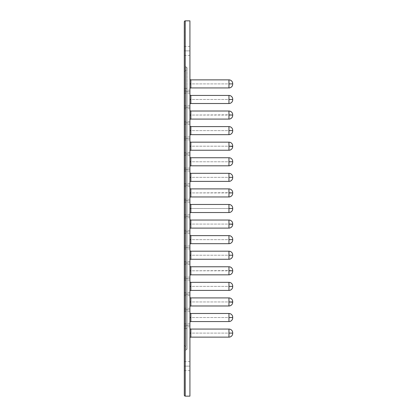 <?xml version="1.0" encoding="UTF-8"?>
<svg xmlns="http://www.w3.org/2000/svg" width="417" height="417" viewBox="0 0 417 417"><rect width="100%" height="100%" fill="white"/><g stroke="black" fill="none" stroke-linecap="round" stroke-linejoin="round"><path stroke-width="0.31" stroke-dasharray="2.08 1.56" d="M184.293 50.874L184.293 46.37L184.293 50.874L189.923 50.874L184.293 50.874L184.293 46.37L184.293 50.874L189.923 50.874L189.923 46.37L189.923 50.874L184.293 50.874L184.293 46.37L184.293 50.874L189.923 50.874L189.923 46.37L189.923 50.874L184.293 50.874L184.293 46.37L184.293 55.378L184.293 46.37L184.293 55.378L184.293 46.37L184.293 55.378L184.293 50.874L189.923 50.874L189.923 46.37L189.923 55.378L189.923 46.37L189.923 55.378L189.923 46.37L189.923 55.378L189.923 46.37L189.923 50.874L184.293 50.874L184.293 55.378L184.293 50.874L189.923 50.874L189.923 55.378L189.923 50.874L184.293 50.874L184.293 55.378L184.293 50.874L189.923 50.874L189.923 55.378L189.923 50.874L184.293 50.874L184.293 55.378L184.293 50.874M184.293 366.126L184.293 361.622L184.293 366.126L189.923 366.126L184.293 366.126L184.293 361.622L184.293 366.126L189.923 366.126L189.923 361.622L189.923 366.126L184.293 366.126L184.293 361.622L184.293 366.126L189.923 366.126L189.923 361.622L189.923 366.126L184.293 366.126L184.293 361.622L184.293 370.63L184.293 361.622L184.293 370.63L184.293 361.622L184.293 370.63L184.293 366.126L189.923 366.126L189.923 361.622L189.923 370.63L189.923 361.622L189.923 370.63L189.923 361.622L189.923 370.63L189.923 361.622L189.923 366.126L184.293 366.126L184.293 370.63L184.293 366.126L189.923 366.126L189.923 370.63L189.923 366.126L184.293 366.126L184.293 370.63L184.293 366.126L189.923 366.126L189.923 370.63L189.923 366.126L184.293 366.126L184.293 370.63L184.293 366.126M189.923 325.312L189.923 323.811L189.923 325.312L184.293 325.312L189.923 325.312L189.923 323.811L189.923 326.813L189.923 325.312L184.293 325.312L184.293 323.811L184.293 326.813L184.293 325.312L189.923 325.312L189.923 326.813L189.923 325.312M189.923 309.737L189.923 308.236L189.923 309.737L184.293 309.737L189.923 309.737L189.923 308.236L189.923 311.238L189.923 309.737L184.293 309.737L184.293 308.236L184.293 311.238L184.293 309.737L189.923 309.737L189.923 311.238L189.923 309.737M189.923 294.162L189.923 292.661L189.923 294.162L184.293 294.162L189.923 294.162L189.923 292.661L189.923 295.663L189.923 294.162L184.293 294.162L184.293 292.661L184.293 295.663L184.293 294.162L189.923 294.162L189.923 295.663L189.923 294.162M189.923 278.587L189.923 277.086L189.923 278.587L184.293 278.587L189.923 278.587L189.923 277.086L189.923 280.088L189.923 278.587L184.293 278.587L184.293 277.086L184.293 280.088L184.293 278.587L189.923 278.587L189.923 280.088L189.923 278.587M189.923 263.012L189.923 261.511L189.923 263.012L184.293 263.012L189.923 263.012L189.923 261.511L189.923 264.514L189.923 263.012L184.293 263.012L184.293 261.511L184.293 264.514L184.293 263.012L189.923 263.012L189.923 264.514L189.923 263.012M189.923 247.437L189.923 245.936L189.923 247.437L184.293 247.437L189.923 247.437L189.923 245.936L189.923 248.939L189.923 247.437L184.293 247.437L184.293 245.936L184.293 248.939L184.293 247.437L189.923 247.437L189.923 248.939L189.923 247.437M189.923 231.862L189.923 230.361L189.923 231.862L184.293 231.862L189.923 231.862L189.923 230.361L189.923 233.364L189.923 231.862L184.293 231.862L184.293 230.361L184.293 233.364L184.293 231.862L189.923 231.862L189.923 233.364L189.923 231.862M189.923 216.287L189.923 214.786L189.923 216.287L184.293 216.287L189.923 216.287L189.923 214.786L189.923 217.789L189.923 216.287L184.293 216.287L184.293 214.786L184.293 217.789L184.293 216.287L189.923 216.287L189.923 217.789L189.923 216.287M189.923 200.713L189.923 199.211L189.923 200.713L184.293 200.713L189.923 200.713L189.923 199.211L189.923 202.214L189.923 200.713L184.293 200.713L184.293 199.211L184.293 202.214L184.293 200.713L189.923 200.713L189.923 202.214L189.923 200.713M189.923 185.138L189.923 183.636L189.923 185.138L184.293 185.138L189.923 185.138L189.923 183.636L189.923 186.639L189.923 185.138L184.293 185.138L184.293 183.636L184.293 186.639L184.293 185.138L189.923 185.138L189.923 186.639L189.923 185.138M189.923 169.563L189.923 168.061L189.923 169.563L184.293 169.563L189.923 169.563L189.923 168.061L189.923 171.064L189.923 169.563L184.293 169.563L184.293 168.061L184.293 171.064L184.293 169.563L189.923 169.563L189.923 171.064L189.923 169.563M189.923 153.988L189.923 152.486L189.923 153.988L184.293 153.988L189.923 153.988L189.923 152.486L189.923 155.489L189.923 153.988L184.293 153.988L184.293 152.486L184.293 155.489L184.293 153.988L189.923 153.988L189.923 155.489L189.923 153.988M189.923 138.413L189.923 136.912L189.923 138.413L184.293 138.413L189.923 138.413L189.923 136.912L189.923 139.914L189.923 138.413L184.293 138.413L184.293 136.912L184.293 139.914L184.293 138.413L189.923 138.413L189.923 139.914L189.923 138.413M189.923 122.838L189.923 121.337L189.923 122.838L184.293 122.838L189.923 122.838L189.923 121.337L189.923 124.339L189.923 122.838L184.293 122.838L184.293 121.337L184.293 124.339L184.293 122.838L189.923 122.838L189.923 124.339L189.923 122.838M189.923 107.263L189.923 105.762L189.923 107.263L184.293 107.263L189.923 107.263L189.923 105.762L189.923 108.764L189.923 107.263L184.293 107.263L184.293 105.762L184.293 108.764L184.293 107.263L189.923 107.263L189.923 108.764L189.923 107.263M189.923 91.688L189.923 90.187L189.923 91.688L184.293 91.688L189.923 91.688L189.923 90.187L189.923 93.189L189.923 91.688L184.293 91.688L184.293 90.187L184.293 93.189L184.293 91.688L189.923 91.688L189.923 93.189L189.923 91.688M189.923 338.072L189.923 328.127A0.938 0.938 0 0 0 190.861 329.065L228.954 329.065L228.954 333.1L232.707 333.1L232.707 333.381A3.753 3.753 0 0 1 228.954 337.134L228.954 333.1L190.861 333.1L190.861 329.065L228.954 329.065A3.753 3.753 0 0 1 232.707 332.818A3.753 3.753 0 0 0 228.954 329.065L228.954 337.134L190.861 337.134L190.861 333.1L232.707 333.1L232.707 332.818L232.707 333.381A3.753 3.753 0 0 1 228.954 337.134L190.861 337.134L190.861 329.065A0.938 0.938 0 0 1 189.923 328.127L189.923 338.072A0.938 0.938 0 0 1 190.861 337.134A0.938 0.938 0 0 0 189.923 338.072M189.923 322.497L189.923 312.552A0.938 0.938 0 0 0 190.861 313.49L228.954 313.49L228.954 317.525L232.707 317.525L232.707 317.806A3.753 3.753 0 0 1 228.954 321.559L228.954 317.525L190.861 317.525L190.861 313.49L228.954 313.49A3.753 3.753 0 0 1 232.707 317.243A3.753 3.753 0 0 0 228.954 313.49L228.954 321.559L190.861 321.559L190.861 317.525L232.707 317.525L232.707 317.243L232.707 317.806A3.753 3.753 0 0 1 228.954 321.559L190.861 321.559L190.861 313.49A0.938 0.938 0 0 1 189.923 312.552L189.923 322.497A0.938 0.938 0 0 1 190.861 321.559A0.938 0.938 0 0 0 189.923 322.497M189.923 306.922L189.923 296.977A0.938 0.938 0 0 0 190.861 297.915L228.954 297.915L228.954 301.95L232.707 301.95L232.707 302.231A3.753 3.753 0 0 1 228.954 305.984L228.954 301.95L190.861 301.95L190.861 297.915L228.954 297.915A3.753 3.753 0 0 1 232.707 301.668A3.753 3.753 0 0 0 228.954 297.915L228.954 305.984L190.861 305.984L190.861 301.95L232.707 301.95L232.707 301.668L232.707 302.21A3.753 3.753 0 0 1 228.954 305.984L190.861 305.984L190.861 297.915A0.938 0.938 0 0 1 189.923 296.977L189.923 306.922A0.938 0.938 0 0 1 190.861 305.984A0.938 0.938 0 0 0 189.923 306.922M189.923 291.347L189.923 281.402A0.938 0.938 0 0 0 190.861 282.34L228.954 282.34L228.954 286.375L232.707 286.375L232.707 286.656A3.753 3.753 0 0 1 228.954 290.409L228.954 286.375L190.861 286.375L190.861 282.34L228.954 282.34A3.753 3.753 0 0 1 232.707 286.093A3.753 3.753 0 0 0 228.954 282.34L228.954 290.409L190.861 290.409L190.861 286.375L232.707 286.375L232.707 286.093L232.707 286.656A3.753 3.753 0 0 1 228.954 290.409L190.861 290.409L190.861 282.34A0.938 0.938 0 0 1 189.923 281.402L189.923 291.347A0.938 0.938 0 0 1 190.861 290.409A0.938 0.938 0 0 0 189.923 291.347M189.923 275.773L189.923 265.827A0.938 0.938 0 0 0 190.861 266.765L228.954 266.765L228.954 270.8L232.707 270.8L232.707 271.081A3.753 3.753 0 0 1 228.954 274.834L228.954 270.8L190.861 270.8L190.861 266.765L228.954 266.765A3.753 3.753 0 0 1 232.707 270.518L232.707 270.518A3.753 3.753 0 0 0 228.954 266.765L228.954 274.834L190.861 274.834L190.861 270.8L232.707 270.539L232.707 271.081A3.753 3.753 0 0 1 228.954 274.834L190.861 274.834L190.861 266.765A0.938 0.938 0 0 1 189.923 265.827L189.923 275.773A0.938 0.938 0 0 1 190.861 274.834A0.938 0.938 0 0 0 189.923 275.773M189.923 260.198L189.923 250.252A0.938 0.938 0 0 0 190.861 251.19L228.954 251.19L228.954 255.225L232.707 255.225L232.707 255.506A3.753 3.753 0 0 1 228.954 259.259L228.954 255.225L190.861 255.225L190.861 251.19L228.954 251.19A3.753 3.753 0 0 1 232.707 254.943A3.753 3.753 0 0 0 228.954 251.19L228.954 259.259L190.861 259.259L190.861 255.225L232.707 255.225L232.707 254.943L232.707 255.506A3.753 3.753 0 0 1 228.954 259.259L190.861 259.259L190.861 251.19A0.938 0.938 0 0 1 189.923 250.252L189.923 260.198A0.938 0.938 0 0 1 190.861 259.259A0.938 0.938 0 0 0 189.923 260.198M189.923 244.623L189.923 234.677A0.938 0.938 0 0 0 190.861 235.615L228.954 235.615L228.954 239.65L232.707 239.65L232.707 239.931A3.753 3.753 0 0 1 228.954 243.684L228.954 239.65L190.861 239.65L190.861 235.615L228.954 235.615A3.753 3.753 0 0 1 232.707 239.368A3.753 3.753 0 0 0 228.954 235.615L228.954 243.684L190.861 243.684L190.861 239.65L232.707 239.65L232.707 239.368L232.707 239.931A3.753 3.753 0 0 1 228.954 243.684L190.861 243.684L190.861 235.615A0.938 0.938 0 0 1 189.923 234.677L189.923 244.623A0.938 0.938 0 0 1 190.861 243.684A0.938 0.938 0 0 0 189.923 244.623M189.923 229.048L189.923 219.102A0.938 0.938 0 0 0 190.861 220.04L228.954 220.04L228.954 224.075L232.707 224.075L232.707 224.356A3.753 3.753 0 0 1 228.954 228.109L228.954 224.075L190.861 224.075L190.861 220.04L228.954 220.04A3.753 3.753 0 0 1 232.707 223.793A3.753 3.753 0 0 0 228.954 220.04L228.954 228.109L190.861 228.109L190.861 224.075L232.707 224.075L232.707 223.793L232.707 224.336A3.753 3.753 0 0 1 228.954 228.109L190.861 228.109L190.861 220.04A0.938 0.938 0 0 1 189.923 219.102L189.923 229.048A0.938 0.938 0 0 1 190.861 228.109A0.938 0.938 0 0 0 189.923 229.048M189.923 88.873L189.923 78.928A0.938 0.938 0 0 0 190.861 79.866L228.954 79.866L228.954 83.9L232.707 83.9L232.707 84.182A3.753 3.753 0 0 1 228.954 87.935L228.954 83.9L190.861 83.9L190.861 79.866L228.954 79.866A3.753 3.753 0 0 1 232.707 83.619A3.753 3.753 0 0 0 228.954 79.866L228.954 87.935L190.861 87.935L190.861 83.9L232.707 83.9L232.707 83.619L232.707 84.182A3.753 3.753 0 0 1 228.954 87.935L190.861 87.935L190.861 79.866A0.938 0.938 0 0 1 189.923 78.928L189.923 88.873A0.938 0.938 0 0 1 190.861 87.935A0.938 0.938 0 0 0 189.923 88.873M189.923 104.448L189.923 94.503A0.938 0.938 0 0 0 190.861 95.441L228.954 95.441L228.954 99.475L232.707 99.475L232.707 99.757A3.753 3.753 0 0 1 228.954 103.51L228.954 99.475L190.861 99.475L190.861 95.441L228.954 95.441A3.753 3.753 0 0 1 232.707 99.194A3.753 3.753 0 0 0 228.954 95.441L228.954 103.51L190.861 103.51L190.861 99.475L232.707 99.475L232.707 99.194L232.707 99.757A3.753 3.753 0 0 1 228.954 103.51L190.861 103.51L190.861 95.441A0.938 0.938 0 0 1 189.923 94.503L189.923 104.448A0.938 0.938 0 0 1 190.861 103.51A0.938 0.938 0 0 0 189.923 104.448M189.923 120.023L189.923 110.078A0.938 0.938 0 0 0 190.861 111.016L228.954 111.016L228.954 115.05L232.707 115.05L232.707 115.332A3.753 3.753 0 0 1 228.954 119.085L228.954 115.05L190.861 115.05L190.861 111.016L228.954 111.016A3.753 3.753 0 0 1 232.707 114.769L232.707 114.769A3.753 3.753 0 0 0 228.954 111.016L228.954 119.085L190.861 119.085L190.861 115.05L232.707 114.79L232.707 115.332A3.753 3.753 0 0 1 228.954 119.085L190.861 119.085L190.861 111.016A0.938 0.938 0 0 1 189.923 110.078L189.923 120.023A0.938 0.938 0 0 1 190.861 119.085A0.938 0.938 0 0 0 189.923 120.023M189.923 135.598L189.923 125.653A0.938 0.938 0 0 0 190.861 126.591L228.954 126.591L228.954 130.625L232.707 130.625L232.707 130.907A3.753 3.753 0 0 1 228.954 134.66L228.954 130.625L190.861 130.625L190.861 126.591L228.954 126.591A3.753 3.753 0 0 1 232.707 130.344A3.753 3.753 0 0 0 228.954 126.591L228.954 134.66L190.861 134.66L190.861 130.625L232.707 130.625L232.707 130.344L232.707 130.907A3.753 3.753 0 0 1 228.954 134.66L190.861 134.66L190.861 126.591A0.938 0.938 0 0 1 189.923 125.653L189.923 135.598A0.938 0.938 0 0 1 190.861 134.66A0.938 0.938 0 0 0 189.923 135.598M189.923 151.173L189.923 141.227A0.938 0.938 0 0 0 190.861 142.166L228.954 142.166L228.954 146.2L232.707 146.2L232.707 146.482A3.753 3.753 0 0 1 228.954 150.235L228.954 146.2L190.861 146.2L190.861 142.166L228.954 142.166A3.753 3.753 0 0 1 232.707 145.919A3.753 3.753 0 0 0 228.954 142.166L228.954 150.235L190.861 150.235L190.861 146.2L232.707 146.2L232.707 145.919L232.707 146.461A3.753 3.753 0 0 1 228.954 150.235L190.861 150.235L190.861 142.166A0.938 0.938 0 0 1 189.923 141.227L189.923 151.173A0.938 0.938 0 0 1 190.861 150.235A0.938 0.938 0 0 0 189.923 151.173M189.923 166.748L189.923 156.802A0.938 0.938 0 0 0 190.861 157.741L228.954 157.741L228.954 161.775L232.707 161.775L232.707 162.057A3.753 3.753 0 0 1 228.954 165.81L228.954 161.775L190.861 161.775L190.861 157.741L228.954 157.741A3.753 3.753 0 0 1 232.707 161.494A3.753 3.753 0 0 0 228.954 157.741L228.954 165.81L190.861 165.81L190.861 161.775L232.707 161.775L232.707 161.494L232.707 162.057A3.753 3.753 0 0 1 228.954 165.81L190.861 165.81L190.861 157.741A0.938 0.938 0 0 1 189.923 156.802L189.923 166.748A0.938 0.938 0 0 1 190.861 165.81A0.938 0.938 0 0 0 189.923 166.748M189.923 182.323L189.923 172.377A0.938 0.938 0 0 0 190.861 173.316L228.954 173.316L228.954 177.35L232.707 177.35L232.707 177.632A3.753 3.753 0 0 1 228.954 181.385L228.954 177.35L190.861 177.35L190.861 173.316L228.954 173.316A3.753 3.753 0 0 1 232.707 177.069A3.753 3.753 0 0 0 228.954 173.316L228.954 181.385L190.861 181.385L190.861 177.35L232.707 177.35L232.707 177.069L232.707 177.632A3.753 3.753 0 0 1 228.954 181.385L190.861 181.385L190.861 173.316A0.938 0.938 0 0 1 189.923 172.377L189.923 182.323A0.938 0.938 0 0 1 190.861 181.385A0.938 0.938 0 0 0 189.923 182.323M189.923 197.898L189.923 187.952A0.938 0.938 0 0 0 190.861 188.891L228.954 188.891L228.954 192.925L232.707 192.925L232.707 193.207A3.753 3.753 0 0 1 228.954 196.96L228.954 192.925L190.861 192.925L190.861 188.891L228.954 188.891A3.753 3.753 0 0 1 232.707 192.644L232.707 192.644A3.753 3.753 0 0 0 228.954 188.891L228.954 196.96L190.861 196.96L190.861 192.925L232.707 192.664L232.707 193.207A3.753 3.753 0 0 1 228.954 196.96L190.861 196.96L190.861 188.891A0.938 0.938 0 0 1 189.923 187.952L189.923 197.898A0.938 0.938 0 0 1 190.861 196.96A0.938 0.938 0 0 0 189.923 197.898M228.954 212.534L228.954 208.5L232.707 208.5L232.707 208.781A3.753 3.753 0 0 1 228.954 212.534L190.861 212.534L190.861 204.466L228.954 204.466L228.954 208.5L190.861 208.5L228.954 208.5L228.954 212.534L190.861 212.534L190.861 204.466L228.954 204.466A3.753 3.753 0 0 1 232.707 208.219A3.753 3.753 0 0 0 228.954 204.466L228.954 208.5L232.707 208.5L232.707 208.219L232.707 208.781A3.753 3.753 0 0 1 228.954 212.534M189.923 213.473L189.923 203.527A0.938 0.938 0 0 0 190.861 204.466A0.938 0.938 0 0 1 189.923 203.527L189.923 213.473A0.938 0.938 0 0 1 190.861 212.534A0.938 0.938 0 0 0 189.923 213.473M189.923 396.15L189.923 20.85L185.231 20.85L189.923 20.85L189.923 396.15L185.231 396.15L189.923 396.15M187.108 88.404L187.108 349.238L187.108 67.763L187.108 347.361L187.108 88.404L185.231 88.404L185.231 346.423L185.231 328.596L186.17 328.596L185.231 328.596L186.17 328.596L186.17 88.404L185.231 88.404L185.231 70.577L185.231 88.404L186.17 88.404L186.17 328.596L185.231 328.596L185.231 88.404L186.17 88.404L185.231 88.404L185.231 328.596L186.17 328.596L185.231 328.596L185.231 350.176L185.231 328.596L186.17 328.596L186.17 88.404L185.231 88.404L186.17 88.404L186.17 66.824L186.17 328.596L185.231 328.596L185.231 66.824L185.231 88.404L186.17 88.404L186.17 328.596L187.108 328.596L187.108 67.763L187.108 349.238L187.108 328.596L186.17 328.596L186.17 350.176L186.17 66.824L186.17 88.404L187.108 88.404L186.17 88.404L186.17 346.423L186.17 328.596L187.108 328.596L187.108 347.361L187.108 88.404L187.108 328.596L186.17 328.596L186.17 88.404L187.108 88.404L187.108 69.639L187.108 88.404M184.293 88.404L184.293 351.114L184.293 88.404L184.293 328.596L185.231 328.596L185.231 88.404L184.293 88.404L185.231 88.404L185.231 328.596L184.293 328.596L184.293 88.404L184.293 328.596L185.231 328.596L185.231 88.404L184.293 88.404L185.231 88.404L185.231 328.596L184.293 328.596L184.293 88.404M184.293 21.788L184.293 395.212L184.569 395.874L184.293 395.212L184.366 21.429M185.231 396.15L185.231 20.85L185.231 396.15L184.872 396.077L185.231 396.15M186.17 88.404L186.17 70.577L186.17 88.404M185.231 20.85L184.569 21.126M184.569 395.874L184.872 396.077M184.293 395.212L184.366 395.571M184.293 91.688L184.293 93.189L184.293 91.688M184.293 107.263L184.293 108.764L184.293 107.263M184.293 122.838L184.293 124.339L184.293 122.838M184.293 138.413L184.293 139.914L184.293 138.413M184.293 153.988L184.293 155.489L184.293 153.988M184.293 169.563L184.293 171.064L184.293 169.563M184.293 185.138L184.293 186.639L184.293 185.138M184.293 200.713L184.293 202.214L184.293 200.713M184.293 216.287L184.293 217.789L184.293 216.287M184.293 231.862L184.293 233.364L184.293 231.862M184.293 247.437L184.293 248.939L184.293 247.437M184.293 263.012L184.293 264.514L184.293 263.012M184.293 278.587L184.293 280.088L184.293 278.587M184.293 294.162L184.293 295.663L184.293 294.162M184.293 309.737L184.293 311.238L184.293 309.737M184.293 325.312L184.293 326.813L184.293 325.312M189.923 366.126L189.923 370.63L189.923 366.126M189.923 50.874L189.923 55.378L189.923 50.874M184.293 46.37L189.923 46.37M184.293 361.622L189.923 361.622M189.923 323.811L184.293 323.811M189.923 308.236L184.293 308.236M189.923 292.661L184.293 292.661M189.923 277.086L184.293 277.086M189.923 261.511L184.293 261.511M189.923 245.936L184.293 245.936M189.923 230.361L184.293 230.361M189.923 214.786L184.293 214.786M189.923 199.211L184.293 199.211M189.923 183.636L184.293 183.636M189.923 168.061L184.293 168.061M189.923 152.486L184.293 152.486M189.923 136.912L184.293 136.912M189.923 121.337L184.293 121.337M189.923 105.762L184.293 105.762M189.923 90.187L184.293 90.187M184.293 345.484L187.108 347.361M184.293 71.515L187.108 69.639M187.108 349.238L184.293 351.114M187.108 67.763L184.293 65.886M189.923 93.189L184.293 93.189M189.923 108.764L184.293 108.764M189.923 124.339L184.293 124.339M189.923 139.914L184.293 139.914M189.923 155.489L184.293 155.489M189.923 171.064L184.293 171.064M189.923 186.639L184.293 186.639M189.923 202.214L184.293 202.214M189.923 217.789L184.293 217.789M189.923 233.364L184.293 233.364M189.923 248.939L184.293 248.939M189.923 264.514L184.293 264.514M189.923 280.088L184.293 280.088M189.923 295.663L184.293 295.663M189.923 311.238L184.293 311.238M189.923 326.813L184.293 326.813M184.293 55.378L189.923 55.378M184.293 370.63L189.923 370.63"/><path stroke-width="0.63" d="M190.861 337.134A0.938 0.938 0 0 0 189.923 338.072A0.938 0.938 0 0 1 190.861 337.134L228.954 337.134L228.954 333.1L232.707 333.1L232.707 332.818A3.753 3.753 0 0 0 228.954 329.065L228.954 333.1L228.954 329.065L190.861 329.065L190.861 337.134L228.954 337.134A3.753 3.753 0 0 0 232.707 333.381A3.753 3.753 0 0 1 228.954 337.134L228.954 333.1L232.707 333.1L232.707 333.381L232.707 332.818A3.753 3.753 0 0 0 228.954 329.065L190.861 329.065L190.861 337.134M189.923 333.1L190.861 333.1L189.923 333.1M190.861 321.559A0.938 0.938 0 0 0 189.923 322.497A0.938 0.938 0 0 1 190.861 321.559L228.954 321.559L228.954 317.525L232.707 317.525L232.707 317.243A3.753 3.753 0 0 0 228.954 313.49L228.954 317.525L228.954 313.49L190.861 313.49L190.861 321.559L228.954 321.559A3.753 3.753 0 0 0 232.707 317.806A3.753 3.753 0 0 1 228.954 321.559L228.954 317.525L232.707 317.525L232.707 317.806L232.707 317.243A3.753 3.753 0 0 0 228.954 313.49L190.861 313.49L190.861 321.559M189.923 317.525L190.861 317.525L189.923 317.525M190.861 305.984A0.938 0.938 0 0 0 189.923 306.922A0.938 0.938 0 0 1 190.861 305.984L228.954 305.984L228.954 301.95L232.707 301.95L232.707 301.668A3.753 3.753 0 0 0 228.954 297.915L228.954 301.95L228.954 297.915L190.861 297.915L190.861 305.984L228.954 305.984A3.753 3.753 0 0 0 232.707 302.231L232.707 302.231A3.753 3.753 0 0 1 228.954 305.984L228.954 301.95L232.707 302.21L232.707 301.668A3.753 3.753 0 0 0 228.954 297.915L190.861 297.915L190.861 305.984M189.923 301.95L190.861 301.95L189.923 301.95M190.861 290.409A0.938 0.938 0 0 0 189.923 291.347A0.938 0.938 0 0 1 190.861 290.409L228.954 290.409L228.954 286.375L232.707 286.375L232.707 286.093A3.753 3.753 0 0 0 228.954 282.34L228.954 286.375L228.954 282.34L190.861 282.34L190.861 290.409L228.954 290.409A3.753 3.753 0 0 0 232.707 286.656A3.753 3.753 0 0 1 228.954 290.409L228.954 286.375L232.707 286.375L232.707 286.656L232.707 286.093A3.753 3.753 0 0 0 228.954 282.34L190.861 282.34L190.861 290.409M189.923 286.375L190.861 286.375L189.923 286.375M190.861 274.834A0.938 0.938 0 0 0 189.923 275.773A0.938 0.938 0 0 1 190.861 274.834L228.954 274.834L228.954 270.8L232.707 270.8L232.707 270.518A3.753 3.753 0 0 0 228.954 266.765L228.954 270.8L228.954 266.765L190.861 266.765L190.861 274.834L228.954 274.834A3.753 3.753 0 0 0 232.707 271.081A3.753 3.753 0 0 1 228.954 274.834L228.954 270.8L232.707 270.8L232.707 271.081L232.707 270.539A3.753 3.753 0 0 0 228.954 266.765L190.861 266.765L190.861 274.834M189.923 270.8L190.861 270.8L189.923 270.8M190.861 259.259A0.938 0.938 0 0 0 189.923 260.198A0.938 0.938 0 0 1 190.861 259.259L228.954 259.259L228.954 255.225L232.707 255.225L232.707 254.943A3.753 3.753 0 0 0 228.954 251.19L228.954 255.225L228.954 251.19L190.861 251.19L190.861 259.259L228.954 259.259A3.753 3.753 0 0 0 232.707 255.506A3.753 3.753 0 0 1 228.954 259.259L228.954 255.225L232.707 255.225L232.707 255.506L232.707 254.943A3.753 3.753 0 0 0 228.954 251.19L190.861 251.19L190.861 259.259M189.923 255.225L190.861 255.225L189.923 255.225M190.861 243.684A0.938 0.938 0 0 0 189.923 244.623A0.938 0.938 0 0 1 190.861 243.684L228.954 243.684L228.954 239.65L232.707 239.65L232.707 239.368A3.753 3.753 0 0 0 228.954 235.615L228.954 239.65L228.954 235.615L190.861 235.615L190.861 243.684L228.954 243.684A3.753 3.753 0 0 0 232.707 239.931A3.753 3.753 0 0 1 228.954 243.684L228.954 239.65L232.707 239.65L232.707 239.931L232.707 239.368A3.753 3.753 0 0 0 228.954 235.615L190.861 235.615L190.861 243.684M189.923 239.65L190.861 239.65L189.923 239.65M190.861 228.109A0.938 0.938 0 0 0 189.923 229.048A0.938 0.938 0 0 1 190.861 228.109L228.954 228.109L228.954 224.075L232.707 224.075L232.707 223.793A3.753 3.753 0 0 0 228.954 220.04L228.954 224.075L228.954 220.04L190.861 220.04L190.861 228.109L228.954 228.109A3.753 3.753 0 0 0 232.707 224.356L232.707 224.356A3.753 3.753 0 0 1 228.954 228.109L228.954 224.075L232.707 224.336L232.707 223.793A3.753 3.753 0 0 0 228.954 220.04L190.861 220.04L190.861 228.109M189.923 224.075L190.861 224.075L189.923 224.075M190.861 87.935A0.938 0.938 0 0 0 189.923 88.873A0.938 0.938 0 0 1 190.861 87.935L228.954 87.935L228.954 83.9L232.707 83.9L232.707 83.619A3.753 3.753 0 0 0 228.954 79.866L228.954 83.9L228.954 79.866L190.861 79.866L190.861 87.935L228.954 87.935A3.753 3.753 0 0 0 232.707 84.182A3.753 3.753 0 0 1 228.954 87.935L228.954 83.9L232.707 83.9L232.707 84.182L232.707 83.619A3.753 3.753 0 0 0 228.954 79.866L190.861 79.866L190.861 87.935M189.923 83.9L190.861 83.9L189.923 83.9M190.861 103.51A0.938 0.938 0 0 0 189.923 104.448A0.938 0.938 0 0 1 190.861 103.51L228.954 103.51L228.954 99.475L232.707 99.475L232.707 99.194A3.753 3.753 0 0 0 228.954 95.441L228.954 99.475L228.954 95.441L190.861 95.441L190.861 103.51L228.954 103.51A3.753 3.753 0 0 0 232.707 99.757A3.753 3.753 0 0 1 228.954 103.51L228.954 99.475L232.707 99.475L232.707 99.757L232.707 99.194A3.753 3.753 0 0 0 228.954 95.441L190.861 95.441L190.861 103.51M189.923 99.475L190.861 99.475L189.923 99.475M190.861 119.085A0.938 0.938 0 0 0 189.923 120.023A0.938 0.938 0 0 1 190.861 119.085L228.954 119.085L228.954 115.05L232.707 115.05L232.707 114.769A3.753 3.753 0 0 0 228.954 111.016L228.954 115.05L228.954 111.016L190.861 111.016L190.861 119.085L228.954 119.085A3.753 3.753 0 0 0 232.707 115.332A3.753 3.753 0 0 1 228.954 119.085L228.954 115.05L232.707 115.05L232.707 115.332L232.707 114.79A3.753 3.753 0 0 0 228.954 111.016L190.861 111.016L190.861 119.085M189.923 115.05L190.861 115.05L189.923 115.05M190.861 134.66A0.938 0.938 0 0 0 189.923 135.598A0.938 0.938 0 0 1 190.861 134.66L228.954 134.66L228.954 130.625L232.707 130.625L232.707 130.344A3.753 3.753 0 0 0 228.954 126.591L228.954 130.625L228.954 126.591L190.861 126.591L190.861 134.66L228.954 134.66A3.753 3.753 0 0 0 232.707 130.907A3.753 3.753 0 0 1 228.954 134.66L228.954 130.625L232.707 130.625L232.707 130.907L232.707 130.344A3.753 3.753 0 0 0 228.954 126.591L190.861 126.591L190.861 134.66M189.923 130.625L190.861 130.625L189.923 130.625M190.861 150.235A0.938 0.938 0 0 0 189.923 151.173A0.938 0.938 0 0 1 190.861 150.235L228.954 150.235L228.954 146.2L232.707 146.2L232.707 145.919A3.753 3.753 0 0 0 228.954 142.166L228.954 146.2L228.954 142.166L190.861 142.166L190.861 150.235L228.954 150.235A3.753 3.753 0 0 0 232.707 146.482L232.707 146.482A3.753 3.753 0 0 1 228.954 150.235L228.954 146.2L232.707 146.461L232.707 145.919A3.753 3.753 0 0 0 228.954 142.166L190.861 142.166L190.861 150.235M189.923 146.2L190.861 146.2L189.923 146.2M190.861 165.81A0.938 0.938 0 0 0 189.923 166.748A0.938 0.938 0 0 1 190.861 165.81L228.954 165.81L228.954 161.775L232.707 161.775L232.707 161.494A3.753 3.753 0 0 0 228.954 157.741L228.954 161.775L228.954 157.741L190.861 157.741L190.861 165.81L228.954 165.81A3.753 3.753 0 0 0 232.707 162.057A3.753 3.753 0 0 1 228.954 165.81L228.954 161.775L232.707 161.775L232.707 162.057L232.707 161.494A3.753 3.753 0 0 0 228.954 157.741L190.861 157.741L190.861 165.81M189.923 161.775L190.861 161.775L189.923 161.775M190.861 181.385A0.938 0.938 0 0 0 189.923 182.323A0.938 0.938 0 0 1 190.861 181.385L228.954 181.385L228.954 177.35L232.707 177.35L232.707 177.069A3.753 3.753 0 0 0 228.954 173.316L228.954 177.35L228.954 173.316L190.861 173.316L190.861 181.385L228.954 181.385A3.753 3.753 0 0 0 232.707 177.632A3.753 3.753 0 0 1 228.954 181.385L228.954 177.35L232.707 177.35L232.707 177.632L232.707 177.069A3.753 3.753 0 0 0 228.954 173.316L190.861 173.316L190.861 181.385M189.923 177.35L190.861 177.35L189.923 177.35M190.861 196.96A0.938 0.938 0 0 0 189.923 197.898A0.938 0.938 0 0 1 190.861 196.96L228.954 196.96L228.954 192.925L232.707 192.925L232.707 192.644A3.753 3.753 0 0 0 228.954 188.891L228.954 192.925L228.954 188.891L190.861 188.891L190.861 196.96L228.954 196.96A3.753 3.753 0 0 0 232.707 193.207A3.753 3.753 0 0 1 228.954 196.96L228.954 192.925L232.707 192.925L232.707 193.207L232.707 192.664A3.753 3.753 0 0 0 228.954 188.891L190.861 188.891L190.861 196.96M189.923 192.925L190.861 192.925L189.923 192.925M228.954 204.466L228.954 208.5L232.707 208.5L232.707 208.219A3.753 3.753 0 0 0 228.954 204.466L190.861 204.466L190.861 212.534A0.938 0.938 0 0 0 189.923 213.473A0.938 0.938 0 0 1 190.861 212.534L228.954 212.534L228.954 204.466L190.861 204.466A0.938 0.938 0 0 1 189.923 203.527A0.938 0.938 0 0 0 190.861 204.466L190.861 212.534L228.954 212.534A3.753 3.753 0 0 0 232.707 208.781L232.707 208.5L232.707 208.781A3.753 3.753 0 0 1 228.954 212.534L228.954 208.5L232.707 208.5L232.707 208.219A3.753 3.753 0 0 0 228.954 204.466M189.923 208.5L190.861 208.5L189.923 208.5M189.923 20.85L189.923 396.15L185.231 396.15L189.923 396.15L189.923 20.85L185.231 20.85L185.231 396.15L185.231 20.85L189.923 20.85M184.293 21.788L184.293 395.212L184.569 395.874L185.231 396.15L184.569 395.874L184.293 395.212L184.569 395.874L184.293 395.212L184.293 21.788L184.569 21.126L185.231 20.85L184.569 21.126L184.293 21.788M184.293 328.596L184.293 351.114L184.293 328.596M185.231 328.596L185.231 350.176L185.231 328.596M185.231 88.404L185.231 66.824L185.231 88.404M184.293 88.404L184.293 65.886L184.293 88.404M184.569 21.126L184.872 20.923L184.569 21.126M185.231 20.85L184.872 20.923M184.569 395.874L185.231 396.15M189.923 187.952A0.938 0.938 0 0 0 190.861 188.891A0.938 0.938 0 0 1 189.923 187.952M189.923 172.377A0.938 0.938 0 0 0 190.861 173.316A0.938 0.938 0 0 1 189.923 172.377M189.923 156.802A0.938 0.938 0 0 0 190.861 157.741A0.938 0.938 0 0 1 189.923 156.802M189.923 141.227A0.938 0.938 0 0 0 190.861 142.166A0.938 0.938 0 0 1 189.923 141.227M189.923 125.653A0.938 0.938 0 0 0 190.861 126.591A0.938 0.938 0 0 1 189.923 125.653M189.923 110.078A0.938 0.938 0 0 0 190.861 111.016A0.938 0.938 0 0 1 189.923 110.078M189.923 94.503A0.938 0.938 0 0 0 190.861 95.441A0.938 0.938 0 0 1 189.923 94.503M189.923 78.928A0.938 0.938 0 0 0 190.861 79.866A0.938 0.938 0 0 1 189.923 78.928M189.923 219.102A0.938 0.938 0 0 0 190.861 220.04A0.938 0.938 0 0 1 189.923 219.102M189.923 234.677A0.938 0.938 0 0 0 190.861 235.615A0.938 0.938 0 0 1 189.923 234.677M189.923 250.252A0.938 0.938 0 0 0 190.861 251.19A0.938 0.938 0 0 1 189.923 250.252M189.923 265.827A0.938 0.938 0 0 0 190.861 266.765A0.938 0.938 0 0 1 189.923 265.827M189.923 281.402A0.938 0.938 0 0 0 190.861 282.34A0.938 0.938 0 0 1 189.923 281.402M189.923 296.977A0.938 0.938 0 0 0 190.861 297.915A0.938 0.938 0 0 1 189.923 296.977M189.923 312.552A0.938 0.938 0 0 0 190.861 313.49A0.938 0.938 0 0 1 189.923 312.552M189.923 328.127A0.938 0.938 0 0 0 190.861 329.065A0.938 0.938 0 0 1 189.923 328.127"/></g></svg>
